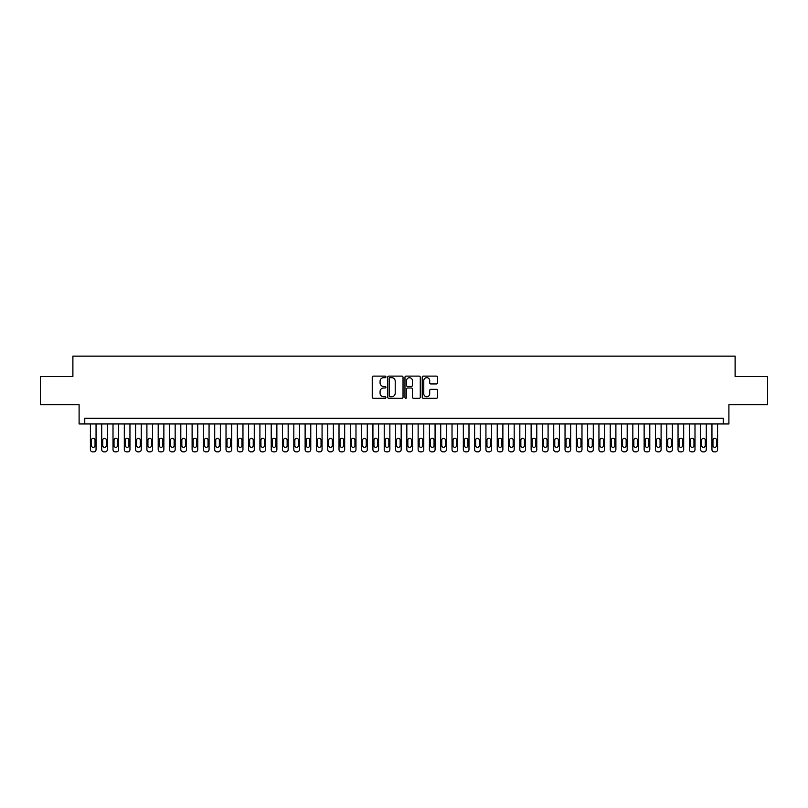 <?xml version="1.0" encoding="UTF-8"?>
<svg xmlns="http://www.w3.org/2000/svg" width="808" height="808" viewBox="0 0 808 808"><rect width="100%" height="100%" fill="white"/><g stroke="black" fill="none" stroke-linecap="round" stroke-linejoin="round"><path stroke-width="1.21" d="M385.921 376.902A0.778 0.778 0 0 0 385.143 376.124L373.357 376.124A1.111 1.111 0 0 0 372.246 377.235L372.246 397.203A1.111 1.111 0 0 0 373.357 398.314L385.143 398.314A0.778 0.778 0 0 0 385.921 397.536A0.778 0.778 0 0 0 385.143 396.758L383.618 396.758A3.545 3.545 0 0 1 380.073 393.213L380.073 391.547A3.545 3.545 0 0 1 383.618 387.991L385.143 387.991A0.778 0.778 0 0 0 385.921 387.214A0.778 0.778 0 0 0 385.143 386.446L383.618 386.446A3.545 3.545 0 0 1 380.073 382.891L380.073 381.224A3.545 3.545 0 0 1 383.618 377.679L385.143 377.679A0.778 0.778 0 0 0 385.921 376.902M436.421 383.941A1.111 1.111 0 0 0 437.522 382.841L437.522 377.235A1.111 1.111 0 0 0 436.421 376.124L423.331 376.124A1.111 1.111 0 0 0 422.22 377.235L422.22 397.203A1.111 1.111 0 0 0 423.331 398.314L436.421 398.314A1.111 1.111 0 0 0 437.522 397.203L437.522 390.436A1.111 1.111 0 0 0 436.421 389.325L430.816 389.325A1.111 1.111 0 0 0 429.704 390.436L429.704 393.789A2.969 2.969 0 0 1 426.735 396.758A2.969 2.969 0 0 1 423.776 393.789L423.776 380.649A2.969 2.969 0 0 1 426.735 377.679A2.969 2.969 0 0 1 429.704 380.649L429.704 382.841A1.111 1.111 0 0 0 430.816 383.941L436.421 383.941M723.241 423.947L728.897 423.947L728.897 404.737L767.6 404.737L767.6 376.488L735.108 376.488L735.108 356.146L72.892 356.146L72.892 376.488L40.4 376.488L40.4 404.737L79.103 404.737L79.103 423.947L723.241 423.947L723.241 418.291L84.759 418.291L84.759 423.947M403.03 377.235A1.111 1.111 0 0 0 401.919 376.124L388.83 376.124A1.111 1.111 0 0 0 387.719 377.235L387.719 397.203A1.111 1.111 0 0 0 388.83 398.314L401.919 398.314A1.111 1.111 0 0 0 403.03 397.203L403.03 377.235M406.081 376.124L419.17 376.124A1.111 1.111 0 0 1 420.281 377.235L420.281 397.203A1.111 1.111 0 0 1 419.17 398.314L413.565 398.314A1.111 1.111 0 0 1 412.454 397.203L412.454 389.103A1.111 1.111 0 0 0 411.353 387.991L407.636 387.991A1.111 1.111 0 0 0 406.525 389.103L406.525 397.536A0.778 0.778 0 0 1 405.747 398.314A0.778 0.778 0 0 1 404.97 397.536L404.97 377.235A1.111 1.111 0 0 1 406.081 376.124M390.052 377.679A0.778 0.778 0 0 0 389.274 378.457L389.274 395.981A0.778 0.778 0 0 0 390.052 396.758L391.658 396.758A3.545 3.545 0 0 0 395.213 393.213L395.213 381.224A3.545 3.545 0 0 0 391.658 377.679L390.052 377.679M412.454 380.699A2.969 2.969 0 0 0 409.494 377.73A2.969 2.969 0 0 0 406.525 380.699L406.525 385.335A1.111 1.111 0 0 0 407.636 386.446L411.353 386.446A1.111 1.111 0 0 0 412.454 385.335L412.454 380.699M96.051 423.947L96.051 449.601A2.262 2.262 90 0 1 93.799 451.854L92.668 451.854A2.262 2.262 90 0 1 90.405 449.601L90.405 423.947M95.041 445.531L95.041 440.108A1.808 1.808 90 0 0 93.233 438.3A1.808 1.808 90 0 0 91.425 440.108L91.425 445.531A1.808 1.808 90 0 0 93.233 447.339A1.808 1.808 90 0 0 95.041 445.531M107.353 423.947L107.353 449.601A2.262 2.262 90 0 1 105.101 451.854L103.969 451.854A2.262 2.262 90 0 1 101.707 449.601L101.707 423.947M106.343 445.531L106.343 440.108A1.808 1.808 90 0 0 104.535 438.3A1.808 1.808 90 0 0 102.727 440.108L102.727 445.531A1.808 1.808 90 0 0 104.535 447.339A1.808 1.808 90 0 0 106.343 445.531M118.655 423.947L118.655 449.601A2.262 2.262 90 0 1 116.392 451.854L115.271 451.854A2.262 2.262 90 0 1 113.009 449.601L113.009 423.947M117.645 445.531L117.645 440.108A1.808 1.808 90 0 0 115.837 438.3A1.808 1.808 90 0 0 114.029 440.108L114.029 445.531A1.808 1.808 90 0 0 115.837 447.339A1.808 1.808 90 0 0 117.645 445.531M129.957 423.947L129.957 449.601A2.262 2.262 90 0 1 127.694 451.854L126.563 451.854A2.262 2.262 90 0 1 124.311 449.601L124.311 423.947M128.937 445.531L128.937 440.108A1.808 1.808 90 0 0 127.129 438.3A1.808 1.808 90 0 0 125.321 440.108L125.321 445.531A1.808 1.808 90 0 0 127.129 447.339A1.808 1.808 90 0 0 128.937 445.531M141.259 423.947L141.259 449.601A2.262 2.262 90 0 1 138.996 451.854L137.865 451.854A2.262 2.262 90 0 1 135.613 449.601L135.613 423.947M140.238 445.531L140.238 440.108A1.808 1.808 90 0 0 138.431 438.3A1.808 1.808 90 0 0 136.623 440.108L136.623 445.531A1.808 1.808 90 0 0 138.431 447.339A1.808 1.808 90 0 0 140.238 445.531M152.561 423.947L152.561 449.601A2.262 2.262 90 0 1 150.298 451.854L149.167 451.854A2.262 2.262 90 0 1 146.904 449.601L146.904 423.947M151.54 445.531L151.54 440.108A1.808 1.808 90 0 0 149.732 438.3A1.808 1.808 90 0 0 147.925 440.108L147.925 445.531A1.808 1.808 90 0 0 149.732 447.339A1.808 1.808 90 0 0 151.54 445.531M163.862 423.947L163.862 449.601A2.262 2.262 90 0 1 161.6 451.854L160.469 451.854A2.262 2.262 90 0 1 158.206 449.601L158.206 423.947M162.842 445.531L162.842 440.108A1.808 1.808 90 0 0 161.034 438.3A1.808 1.808 90 0 0 159.227 440.108L159.227 445.531A1.808 1.808 90 0 0 161.034 447.339A1.808 1.808 90 0 0 162.842 445.531M175.164 423.947L175.164 449.601A2.262 2.262 90 0 1 172.902 451.854L171.771 451.854A2.262 2.262 90 0 1 169.508 449.601L169.508 423.947M174.144 445.531L174.144 440.108A1.808 1.808 90 0 0 172.336 438.3A1.808 1.808 90 0 0 170.528 440.108L170.528 445.531A1.808 1.808 90 0 0 172.336 447.339A1.808 1.808 90 0 0 174.144 445.531M186.466 423.947L186.466 449.601A2.262 2.262 90 0 1 184.204 451.854L183.073 451.854A2.262 2.262 90 0 1 180.81 449.601L180.81 423.947M185.446 445.531L185.446 440.108A1.808 1.808 90 0 0 183.638 438.3A1.808 1.808 90 0 0 181.83 440.108L181.83 445.531A1.808 1.808 90 0 0 183.638 447.339A1.808 1.808 90 0 0 185.446 445.531M197.758 423.947L197.758 449.601A2.262 2.262 90 0 1 195.506 451.854L194.374 451.854A2.262 2.262 90 0 1 192.112 449.601L192.112 423.947M196.748 445.531L196.748 440.108A1.808 1.808 90 0 0 194.94 438.3A1.808 1.808 90 0 0 193.132 440.108L193.132 445.531A1.808 1.808 90 0 0 194.94 447.339A1.808 1.808 90 0 0 196.748 445.531M209.06 423.947L209.06 449.601A2.262 2.262 90 0 1 206.808 451.854L205.676 451.854A2.262 2.262 90 0 1 203.414 449.601L203.414 423.947M208.05 445.531L208.05 440.108A1.808 1.808 90 0 0 206.242 438.3A1.808 1.808 90 0 0 204.434 440.108L204.434 445.531A1.808 1.808 90 0 0 206.242 447.339A1.808 1.808 90 0 0 208.05 445.531M220.362 423.947L220.362 449.601A2.262 2.262 90 0 1 218.099 451.854L216.978 451.854A2.262 2.262 90 0 1 214.716 449.601L214.716 423.947M219.342 445.531L219.342 440.108A1.808 1.808 90 0 0 217.534 438.3A1.808 1.808 90 0 0 215.726 440.108L215.726 445.531A1.808 1.808 90 0 0 217.534 447.339A1.808 1.808 90 0 0 219.342 445.531M231.664 423.947L231.664 449.601A2.262 2.262 90 0 1 229.401 451.854L228.27 451.854A2.262 2.262 90 0 1 226.018 449.601L226.018 423.947M230.644 445.531L230.644 440.108A1.808 1.808 90 0 0 228.836 438.3A1.808 1.808 90 0 0 227.028 440.108L227.028 445.531A1.808 1.808 90 0 0 228.836 447.339A1.808 1.808 90 0 0 230.644 445.531M242.966 423.947L242.966 449.601A2.262 2.262 90 0 1 240.703 451.854L239.572 451.854A2.262 2.262 90 0 1 237.32 449.601L237.32 423.947M241.946 445.531L241.946 440.108A1.808 1.808 90 0 0 240.138 438.3A1.808 1.808 90 0 0 238.33 440.108L238.33 445.531A1.808 1.808 90 0 0 240.138 447.339A1.808 1.808 90 0 0 241.946 445.531M254.268 423.947L254.268 449.601A2.262 2.262 90 0 1 252.005 451.854L250.874 451.854A2.262 2.262 90 0 1 248.612 449.601L248.612 423.947M253.247 445.531L253.247 440.108A1.808 1.808 90 0 0 251.439 438.3A1.808 1.808 90 0 0 249.632 440.108L249.632 445.531A1.808 1.808 90 0 0 251.439 447.339A1.808 1.808 90 0 0 253.247 445.531M265.569 423.947L265.569 449.601A2.262 2.262 90 0 1 263.307 451.854L262.176 451.854A2.262 2.262 90 0 1 259.913 449.601L259.913 423.947M264.549 445.531L264.549 440.108A1.808 1.808 90 0 0 262.741 438.3A1.808 1.808 90 0 0 260.934 440.108L260.934 445.531A1.808 1.808 90 0 0 262.741 447.339A1.808 1.808 90 0 0 264.549 445.531M276.871 423.947L276.871 449.601A2.262 2.262 90 0 1 274.609 451.854L273.478 451.854A2.262 2.262 90 0 1 271.215 449.601L271.215 423.947M275.851 445.531L275.851 440.108A1.808 1.808 90 0 0 274.043 438.3A1.808 1.808 90 0 0 272.235 440.108L272.235 445.531A1.808 1.808 90 0 0 274.043 447.339A1.808 1.808 90 0 0 275.851 445.531M288.163 423.947L288.163 449.601A2.262 2.262 90 0 1 285.911 451.854L284.78 451.854A2.262 2.262 90 0 1 282.517 449.601L282.517 423.947M287.153 445.531L287.153 440.108A1.808 1.808 90 0 0 285.345 438.3A1.808 1.808 90 0 0 283.537 440.108L283.537 445.531A1.808 1.808 90 0 0 285.345 447.339A1.808 1.808 90 0 0 287.153 445.531M299.465 423.947L299.465 449.601A2.262 2.262 90 0 1 297.213 451.854L296.082 451.854A2.262 2.262 90 0 1 293.819 449.601L293.819 423.947M298.455 445.531L298.455 440.108A1.808 1.808 90 0 0 296.647 438.3A1.808 1.808 90 0 0 294.839 440.108L294.839 445.531A1.808 1.808 90 0 0 296.647 447.339A1.808 1.808 90 0 0 298.455 445.531M310.767 423.947L310.767 449.601A2.262 2.262 90 0 1 308.505 451.854L307.383 451.854A2.262 2.262 90 0 1 305.121 449.601L305.121 423.947M309.757 445.531L309.757 440.108A1.808 1.808 90 0 0 307.949 438.3A1.808 1.808 90 0 0 306.131 440.108L306.131 445.531A1.808 1.808 90 0 0 307.949 447.339A1.808 1.808 90 0 0 309.757 445.531M322.069 423.947L322.069 449.601A2.262 2.262 90 0 1 319.806 451.854L318.675 451.854A2.262 2.262 90 0 1 316.423 449.601L316.423 423.947M321.049 445.531L321.049 440.108A1.808 1.808 90 0 0 319.241 438.3A1.808 1.808 90 0 0 317.433 440.108L317.433 445.531A1.808 1.808 90 0 0 319.241 447.339A1.808 1.808 90 0 0 321.049 445.531M333.371 423.947L333.371 449.601A2.262 2.262 90 0 1 331.108 451.854L329.977 451.854A2.262 2.262 90 0 1 327.725 449.601L327.725 423.947M332.351 445.531L332.351 440.108A1.808 1.808 90 0 0 330.543 438.3A1.808 1.808 90 0 0 328.735 440.108L328.735 445.531A1.808 1.808 90 0 0 330.543 447.339A1.808 1.808 90 0 0 332.351 445.531M344.673 423.947L344.673 449.601A2.262 2.262 90 0 1 342.41 451.854L341.279 451.854A2.262 2.262 90 0 1 339.017 449.601L339.017 423.947M343.652 445.531L343.652 440.108A1.808 1.808 90 0 0 341.845 438.3A1.808 1.808 90 0 0 340.037 440.108L340.037 445.531A1.808 1.808 90 0 0 341.845 447.339A1.808 1.808 90 0 0 343.652 445.531M355.974 423.947L355.974 449.601A2.262 2.262 90 0 1 353.712 451.854L352.581 451.854A2.262 2.262 90 0 1 350.319 449.601L350.319 423.947M354.954 445.531L354.954 440.108A1.808 1.808 90 0 0 353.147 438.3A1.808 1.808 90 0 0 351.339 440.108L351.339 445.531A1.808 1.808 90 0 0 353.147 447.339A1.808 1.808 90 0 0 354.954 445.531M367.276 423.947L367.276 449.601A2.262 2.262 90 0 1 365.014 451.854L363.883 451.854A2.262 2.262 90 0 1 361.62 449.601L361.62 423.947M366.256 445.531L366.256 440.108A1.808 1.808 90 0 0 364.448 438.3A1.808 1.808 90 0 0 362.641 440.108L362.641 445.531A1.808 1.808 90 0 0 364.448 447.339A1.808 1.808 90 0 0 366.256 445.531M378.578 423.947L378.578 449.601A2.262 2.262 90 0 1 376.316 451.854L375.185 451.854A2.262 2.262 90 0 1 372.922 449.601L372.922 423.947M377.558 445.531L377.558 440.108A1.808 1.808 90 0 0 375.75 438.3A1.808 1.808 90 0 0 373.942 440.108L373.942 445.531A1.808 1.808 90 0 0 375.75 447.339A1.808 1.808 90 0 0 377.558 445.531M389.87 423.947L389.87 449.601A2.262 2.262 90 0 1 387.618 451.854L386.487 451.854A2.262 2.262 90 0 1 384.224 449.601L384.224 423.947M388.86 445.531L388.86 440.108A1.808 1.808 90 0 0 387.052 438.3A1.808 1.808 90 0 0 385.244 440.108L385.244 445.531A1.808 1.808 90 0 0 387.052 447.339A1.808 1.808 90 0 0 388.86 445.531M401.172 423.947L401.172 449.601A2.262 2.262 90 0 1 398.92 451.854L397.788 451.854A2.262 2.262 90 0 1 395.526 449.601L395.526 423.947M400.162 445.531L400.162 440.108A1.808 1.808 90 0 0 398.354 438.3A1.808 1.808 90 0 0 396.546 440.108L396.546 445.531A1.808 1.808 90 0 0 398.354 447.339A1.808 1.808 90 0 0 400.162 445.531M412.474 423.947L412.474 449.601A2.262 2.262 90 0 1 410.212 451.854L409.08 451.854A2.262 2.262 90 0 1 406.828 449.601L406.828 423.947M411.454 445.531L411.454 440.108A1.808 1.808 90 0 0 409.646 438.3A1.808 1.808 90 0 0 407.838 440.108L407.838 445.531A1.808 1.808 90 0 0 409.646 447.339A1.808 1.808 90 0 0 411.454 445.531M423.776 423.947L423.776 449.601A2.262 2.262 90 0 1 421.513 451.854L420.382 451.854A2.262 2.262 90 0 1 418.13 449.601L418.13 423.947M422.756 445.531L422.756 440.108A1.808 1.808 90 0 0 420.948 438.3A1.808 1.808 90 0 0 419.14 440.108L419.14 445.531A1.808 1.808 90 0 0 420.948 447.339A1.808 1.808 90 0 0 422.756 445.531M435.078 423.947L435.078 449.601A2.262 2.262 90 0 1 432.815 451.854L431.684 451.854A2.262 2.262 90 0 1 429.422 449.601L429.422 423.947M434.058 445.531L434.058 440.108A1.808 1.808 90 0 0 432.25 438.3A1.808 1.808 90 0 0 430.442 440.108L430.442 445.531A1.808 1.808 90 0 0 432.25 447.339A1.808 1.808 90 0 0 434.058 445.531M446.38 423.947L446.38 449.601A2.262 2.262 90 0 1 444.117 451.854L442.986 451.854A2.262 2.262 90 0 1 440.724 449.601L440.724 423.947M445.359 445.531L445.359 440.108A1.808 1.808 90 0 0 443.552 438.3A1.808 1.808 90 0 0 441.744 440.108L441.744 445.531A1.808 1.808 90 0 0 443.552 447.339A1.808 1.808 90 0 0 445.359 445.531M457.681 423.947L457.681 449.601A2.262 2.262 90 0 1 455.419 451.854L454.288 451.854A2.262 2.262 90 0 1 452.026 449.601L452.026 423.947M456.661 445.531L456.661 440.108A1.808 1.808 90 0 0 454.854 438.3A1.808 1.808 90 0 0 453.046 440.108L453.046 445.531A1.808 1.808 90 0 0 454.854 447.339A1.808 1.808 90 0 0 456.661 445.531M468.983 423.947L468.983 449.601A2.262 2.262 90 0 1 466.721 451.854L465.59 451.854A2.262 2.262 90 0 1 463.327 449.601L463.327 423.947M467.963 445.531L467.963 440.108A1.808 1.808 90 0 0 466.155 438.3A1.808 1.808 90 0 0 464.348 440.108L464.348 445.531A1.808 1.808 90 0 0 466.155 447.339A1.808 1.808 90 0 0 467.963 445.531M480.275 423.947L480.275 449.601A2.262 2.262 90 0 1 478.023 451.854L476.892 451.854A2.262 2.262 90 0 1 474.629 449.601L474.629 423.947M479.265 445.531L479.265 440.108A1.808 1.808 90 0 0 477.457 438.3A1.808 1.808 90 0 0 475.649 440.108L475.649 445.531A1.808 1.808 90 0 0 477.457 447.339A1.808 1.808 90 0 0 479.265 445.531M491.577 423.947L491.577 449.601A2.262 2.262 90 0 1 489.325 451.854L488.194 451.854A2.262 2.262 90 0 1 485.931 449.601L485.931 423.947M490.567 445.531L490.567 440.108A1.808 1.808 90 0 0 488.759 438.3A1.808 1.808 90 0 0 486.951 440.108L486.951 445.531A1.808 1.808 90 0 0 488.759 447.339A1.808 1.808 90 0 0 490.567 445.531M502.879 423.947L502.879 449.601A2.262 2.262 90 0 1 500.617 451.854L499.495 451.854A2.262 2.262 90 0 1 497.233 449.601L497.233 423.947M501.869 445.531L501.869 440.108A1.808 1.808 90 0 0 500.051 438.3A1.808 1.808 90 0 0 498.243 440.108L498.243 445.531A1.808 1.808 90 0 0 500.051 447.339A1.808 1.808 90 0 0 501.869 445.531M514.181 423.947L514.181 449.601A2.262 2.262 90 0 1 511.919 451.854L510.787 451.854A2.262 2.262 90 0 1 508.535 449.601L508.535 423.947M513.161 445.531L513.161 440.108A1.808 1.808 90 0 0 511.353 438.3A1.808 1.808 90 0 0 509.545 440.108L509.545 445.531A1.808 1.808 90 0 0 511.353 447.339A1.808 1.808 90 0 0 513.161 445.531M525.483 423.947L525.483 449.601A2.262 2.262 90 0 1 523.22 451.854L522.089 451.854A2.262 2.262 90 0 1 519.837 449.601L519.837 423.947M524.463 445.531L524.463 440.108A1.808 1.808 90 0 0 522.655 438.3A1.808 1.808 90 0 0 520.847 440.108L520.847 445.531A1.808 1.808 90 0 0 522.655 447.339A1.808 1.808 90 0 0 524.463 445.531M536.785 423.947L536.785 449.601A2.262 2.262 90 0 1 534.522 451.854L533.391 451.854A2.262 2.262 90 0 1 531.129 449.601L531.129 423.947M535.765 445.531L535.765 440.108A1.808 1.808 90 0 0 533.957 438.3A1.808 1.808 90 0 0 532.149 440.108L532.149 445.531A1.808 1.808 90 0 0 533.957 447.339A1.808 1.808 90 0 0 535.765 445.531M548.087 423.947L548.087 449.601A2.262 2.262 90 0 1 545.824 451.854L544.693 451.854A2.262 2.262 90 0 1 542.431 449.601L542.431 423.947M547.067 445.531L547.067 440.108A1.808 1.808 90 0 0 545.259 438.3A1.808 1.808 90 0 0 543.451 440.108L543.451 445.531A1.808 1.808 90 0 0 545.259 447.339A1.808 1.808 90 0 0 547.067 445.531M559.389 423.947L559.389 449.601A2.262 2.262 90 0 1 557.126 451.854L555.995 451.854A2.262 2.262 90 0 1 553.732 449.601L553.732 423.947M558.368 445.531L558.368 440.108A1.808 1.808 90 0 0 556.56 438.3A1.808 1.808 90 0 0 554.753 440.108L554.753 445.531A1.808 1.808 90 0 0 556.56 447.339A1.808 1.808 90 0 0 558.368 445.531M570.68 423.947L570.68 449.601A2.262 2.262 90 0 1 568.428 451.854L567.297 451.854A2.262 2.262 90 0 1 565.034 449.601L565.034 423.947M569.67 445.531L569.67 440.108A1.808 1.808 90 0 0 567.862 438.3A1.808 1.808 90 0 0 566.055 440.108L566.055 445.531A1.808 1.808 90 0 0 567.862 447.339A1.808 1.808 90 0 0 569.67 445.531M581.982 423.947L581.982 449.601A2.262 2.262 90 0 1 579.73 451.854L578.599 451.854A2.262 2.262 90 0 1 576.336 449.601L576.336 423.947M580.972 445.531L580.972 440.108A1.808 1.808 90 0 0 579.164 438.3A1.808 1.808 90 0 0 577.356 440.108L577.356 445.531A1.808 1.808 90 0 0 579.164 447.339A1.808 1.808 90 0 0 580.972 445.531M593.284 423.947L593.284 449.601A2.262 2.262 90 0 1 591.022 451.854L589.901 451.854A2.262 2.262 90 0 1 587.638 449.601L587.638 423.947M592.274 445.531L592.274 440.108A1.808 1.808 90 0 0 590.466 438.3A1.808 1.808 90 0 0 588.658 440.108L588.658 445.531A1.808 1.808 90 0 0 590.466 447.339A1.808 1.808 90 0 0 592.274 445.531M604.586 423.947L604.586 449.601A2.262 2.262 90 0 1 602.324 451.854L601.192 451.854A2.262 2.262 90 0 1 598.94 449.601L598.94 423.947M603.566 445.531L603.566 440.108A1.808 1.808 90 0 0 601.758 438.3A1.808 1.808 90 0 0 599.95 440.108L599.95 445.531A1.808 1.808 90 0 0 601.758 447.339A1.808 1.808 90 0 0 603.566 445.531M615.888 423.947L615.888 449.601A2.262 2.262 90 0 1 613.625 451.854L612.494 451.854A2.262 2.262 90 0 1 610.242 449.601L610.242 423.947M614.868 445.531L614.868 440.108A1.808 1.808 90 0 0 613.06 438.3A1.808 1.808 90 0 0 611.252 440.108L611.252 445.531A1.808 1.808 90 0 0 613.06 447.339A1.808 1.808 90 0 0 614.868 445.531M627.19 423.947L627.19 449.601A2.262 2.262 90 0 1 624.927 451.854L623.796 451.854A2.262 2.262 90 0 1 621.534 449.601L621.534 423.947M626.17 445.531L626.17 440.108A1.808 1.808 90 0 0 624.362 438.3A1.808 1.808 90 0 0 622.554 440.108L622.554 445.531A1.808 1.808 90 0 0 624.362 447.339A1.808 1.808 90 0 0 626.17 445.531M638.492 423.947L638.492 449.601A2.262 2.262 90 0 1 636.229 451.854L635.098 451.854A2.262 2.262 90 0 1 632.836 449.601L632.836 423.947M637.472 445.531L637.472 440.108A1.808 1.808 90 0 0 635.664 438.3A1.808 1.808 90 0 0 633.856 440.108L633.856 445.531A1.808 1.808 90 0 0 635.664 447.339A1.808 1.808 90 0 0 637.472 445.531M649.794 423.947L649.794 449.601A2.262 2.262 90 0 1 647.531 451.854L646.4 451.854A2.262 2.262 90 0 1 644.138 449.601L644.138 423.947M648.774 445.531L648.774 440.108A1.808 1.808 90 0 0 646.966 438.3A1.808 1.808 90 0 0 645.158 440.108L645.158 445.531A1.808 1.808 90 0 0 646.966 447.339A1.808 1.808 90 0 0 648.774 445.531M661.096 423.947L661.096 449.601A2.262 2.262 90 0 1 658.833 451.854L657.702 451.854A2.262 2.262 90 0 1 655.44 449.601L655.44 423.947M660.075 445.531L660.075 440.108A1.808 1.808 90 0 0 658.268 438.3A1.808 1.808 90 0 0 656.46 440.108L656.46 445.531A1.808 1.808 90 0 0 658.268 447.339A1.808 1.808 90 0 0 660.075 445.531M672.387 423.947L672.387 449.601A2.262 2.262 90 0 1 670.135 451.854L669.004 451.854A2.262 2.262 90 0 1 666.741 449.601L666.741 423.947M671.377 445.531L671.377 440.108A1.808 1.808 90 0 0 669.569 438.3A1.808 1.808 90 0 0 667.761 440.108L667.761 445.531A1.808 1.808 90 0 0 669.569 447.339A1.808 1.808 90 0 0 671.377 445.531M683.689 423.947L683.689 449.601A2.262 2.262 90 0 1 681.437 451.854L680.306 451.854A2.262 2.262 90 0 1 678.043 449.601L678.043 423.947M682.679 445.531L682.679 440.108A1.808 1.808 90 0 0 680.871 438.3A1.808 1.808 90 0 0 679.063 440.108L679.063 445.531A1.808 1.808 90 0 0 680.871 447.339A1.808 1.808 90 0 0 682.679 445.531M694.991 423.947L694.991 449.601A2.262 2.262 90 0 1 692.729 451.854L691.608 451.854A2.262 2.262 90 0 1 689.345 449.601L689.345 423.947M693.971 445.531L693.971 440.108A1.808 1.808 90 0 0 692.163 438.3A1.808 1.808 90 0 0 690.355 440.108L690.355 445.531A1.808 1.808 90 0 0 692.163 447.339A1.808 1.808 90 0 0 693.971 445.531M706.293 423.947L706.293 449.601A2.262 2.262 90 0 1 704.031 451.854L702.899 451.854A2.262 2.262 90 0 1 700.647 449.601L700.647 423.947M705.273 445.531L705.273 440.108A1.808 1.808 90 0 0 703.465 438.3A1.808 1.808 90 0 0 701.657 440.108L701.657 445.531A1.808 1.808 90 0 0 703.465 447.339A1.808 1.808 90 0 0 705.273 445.531M717.595 423.947L717.595 449.601A2.262 2.262 90 0 1 715.332 451.854L714.201 451.854A2.262 2.262 90 0 1 711.949 449.601L711.949 423.947M716.575 445.531L716.575 440.108A1.808 1.808 90 0 0 714.767 438.3A1.808 1.808 90 0 0 712.959 440.108L712.959 445.531A1.808 1.808 90 0 0 714.767 447.339A1.808 1.808 90 0 0 716.575 445.531"/></g></svg>
